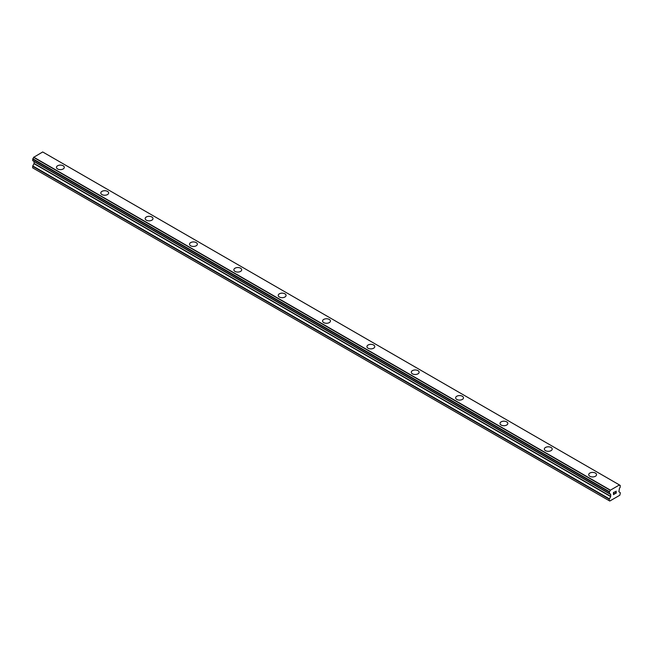 <?xml version="1.0" encoding="UTF-8"?>
<svg xmlns="http://www.w3.org/2000/svg" width="653" height="653" viewBox="0 0 653 653"><rect width="100%" height="100%" fill="white"/><g stroke="black" fill="none" stroke-linecap="round" stroke-linejoin="round"><path stroke-width="0.98" d="M56.452 167.364A3.918 2.261 180 0 1 58.868 165.274A3.918 2.261 180 0 1 63.145 165.764A3.918 2.261 180 0 1 64.296 167.372A3.918 2.261 180 0 1 61.872 169.462A3.918 2.261 180 0 1 57.603 168.964A3.918 2.261 180 0 1 56.452 167.364A3.918 2.261 180 0 1 58.876 165.282A3.918 2.261 180 0 1 63.145 165.772A3.918 2.261 180 0 1 64.296 167.364M100.807 192.978A3.918 2.261 180 0 1 103.223 190.88A3.918 2.261 180 0 1 107.5 191.378A3.918 2.261 180 0 1 108.643 192.978A3.918 2.261 180 0 1 106.227 195.067A3.918 2.261 180 0 1 101.958 194.578A3.918 2.261 180 0 1 100.807 192.978A3.918 2.261 180 0 1 103.231 190.888A3.918 2.261 180 0 1 107.5 191.386A3.918 2.261 180 0 1 108.643 192.978M145.162 218.584A3.918 2.261 180 0 1 147.578 216.494A3.918 2.261 180 0 1 151.855 216.984A3.918 2.261 180 0 1 152.998 218.584A3.918 2.261 180 0 1 150.582 220.673A3.918 2.261 180 0 1 146.313 220.183A3.918 2.261 180 0 1 145.162 218.584A3.918 2.261 180 0 1 147.586 216.502A3.918 2.261 180 0 1 151.855 216.992A3.918 2.261 180 0 1 152.998 218.584M189.517 244.189A3.918 2.261 180 0 1 191.933 242.1A3.918 2.261 180 0 1 196.21 242.589A3.918 2.261 180 0 1 197.353 244.198A3.918 2.261 180 0 1 194.937 246.279A3.918 2.261 180 0 1 190.66 245.789A3.918 2.261 180 0 1 189.517 244.189A3.918 2.261 180 0 1 191.941 242.108A3.918 2.261 180 0 1 196.21 242.598A3.918 2.261 180 0 1 197.353 244.189M240.565 268.203A3.918 2.261 180 0 1 241.708 269.803A3.918 2.261 180 0 1 239.292 271.893A3.918 2.261 180 0 1 235.015 271.395A3.918 2.261 180 0 1 233.872 269.795A3.918 2.261 180 0 1 236.296 267.714A3.918 2.261 180 0 1 240.565 268.203M233.872 269.795A3.918 2.261 180 0 1 236.288 267.706A3.918 2.261 180 0 1 240.565 268.195A3.918 2.261 180 0 1 241.708 269.795M278.227 295.409A3.918 2.261 180 0 1 280.643 293.311A3.918 2.261 180 0 1 284.92 293.809A3.918 2.261 180 0 1 286.063 295.409A3.918 2.261 180 0 1 283.647 297.499A3.918 2.261 180 0 1 279.37 297.009A3.918 2.261 180 0 1 278.227 295.409A3.918 2.261 180 0 1 280.651 293.319A3.918 2.261 180 0 1 284.92 293.817A3.918 2.261 180 0 1 286.063 295.409M329.275 319.423A3.918 2.261 180 0 1 330.418 321.015A3.918 2.261 180 0 1 328.002 323.104A3.918 2.261 180 0 1 323.725 322.615A3.918 2.261 180 0 1 322.582 321.015A3.918 2.261 180 0 1 325.006 318.933A3.918 2.261 180 0 1 329.275 319.423M322.582 321.015A3.918 2.261 180 0 1 324.998 318.925A3.918 2.261 180 0 1 329.275 319.415A3.918 2.261 180 0 1 330.418 321.015M366.937 346.621A3.918 2.261 180 0 1 369.353 344.531A3.918 2.261 180 0 1 373.63 345.021A3.918 2.261 180 0 1 374.773 346.629A3.918 2.261 180 0 1 372.357 348.71A3.918 2.261 180 0 1 368.08 348.22A3.918 2.261 180 0 1 366.937 346.621A3.918 2.261 180 0 1 369.361 344.539A3.918 2.261 180 0 1 373.63 345.029A3.918 2.261 180 0 1 374.773 346.621M411.292 372.234A3.918 2.261 180 0 1 413.716 370.145A3.918 2.261 180 0 1 417.985 370.635A3.918 2.261 180 0 1 419.128 372.234M417.985 370.626A3.918 2.261 180 0 1 419.128 372.226A3.918 2.261 180 0 1 416.712 374.324A3.918 2.261 180 0 1 412.435 373.834A3.918 2.261 180 0 1 411.292 372.226A3.918 2.261 180 0 1 413.708 370.137A3.918 2.261 180 0 1 417.985 370.626M455.647 397.84A3.918 2.261 180 0 1 458.063 395.751A3.918 2.261 180 0 1 462.34 396.24A3.918 2.261 180 0 1 463.483 397.84A3.918 2.261 180 0 1 461.067 399.93A3.918 2.261 180 0 1 456.79 399.44A3.918 2.261 180 0 1 455.647 397.84A3.918 2.261 180 0 1 458.071 395.751A3.918 2.261 180 0 1 462.34 396.249A3.918 2.261 180 0 1 463.483 397.84M500.002 423.454A3.918 2.261 180 0 1 502.418 421.365A3.918 2.261 180 0 1 506.687 421.854A3.918 2.261 180 0 1 507.838 423.454M506.687 421.846A3.918 2.261 180 0 1 507.838 423.446A3.918 2.261 180 0 1 505.422 425.536A3.918 2.261 180 0 1 501.145 425.046A3.918 2.261 180 0 1 500.002 423.446A3.918 2.261 180 0 1 502.418 421.356A3.918 2.261 180 0 1 506.687 421.846M544.357 449.052A3.918 2.261 180 0 1 546.773 446.962A3.918 2.261 180 0 1 551.042 447.452A3.918 2.261 180 0 1 552.193 449.06A3.918 2.261 180 0 1 549.777 451.141A3.918 2.261 180 0 1 545.5 450.652A3.918 2.261 180 0 1 544.357 449.052A3.918 2.261 180 0 1 546.773 446.97A3.918 2.261 180 0 1 551.042 447.46A3.918 2.261 180 0 1 552.193 449.052M588.704 474.666A3.918 2.261 180 0 1 591.128 472.568A3.918 2.261 180 0 1 595.397 473.058A3.918 2.261 180 0 1 596.548 474.666A3.918 2.261 180 0 1 594.132 476.755A3.918 2.261 180 0 1 589.855 476.266A3.918 2.261 180 0 1 588.704 474.666A3.918 2.261 180 0 1 591.128 472.576A3.918 2.261 180 0 1 595.397 473.074A3.918 2.261 180 0 1 596.548 474.666M613.567 492.615L613.567 493.448L613.567 492.607L614.497 492.076L613.567 492.615M613.567 493.448L614.073 493.154M613.567 493.586L613.567 494.427L613.567 493.586M613.567 494.427L614.497 493.888M613.453 494.631L614.497 494.027L613.453 494.631L613.453 492.542L614.497 491.938M615.346 491.978L616.187 491.162M616.187 491.774L615.934 492.313L616.187 491.774M615.934 492.313L615.371 493.382L615.934 492.313M615.371 493.382L616.359 492.811M615.118 493.668L616.359 492.95L615.118 493.668L616.154 491.578L615.428 491.627L616.073 491.252M610.677 496.582L610.743 494.525L610.22 494.052A1.461 0.849 -60 0 0 609.935 493.595A1.461 0.849 -60 0 0 609.437 493.57L609.437 491.668A1.461 0.849 -60 0 0 610.22 490.272L619.395 484.975A1.461 0.849 -60 0 0 619.673 485.432A1.461 0.849 -60 0 0 620.179 485.465L620.179 487.367A1.461 0.849 -60 0 0 619.395 488.762L618.873 491.668L620.35 492.811L619.836 495.235L609.78 501.039L609.265 500.737L609.265 499.21L610.677 496.582L34.062 163.683L32.756 165.944L32.65 167.837L609.265 500.737M34.062 161.479L610.677 494.378L34.062 161.479L34.062 163.683M33.613 161.177L610.277 494.15M619.313 484.869L42.698 151.961L33.605 157.365A1.461 0.849 -60 0 1 32.821 158.761L32.715 160.654L609.265 493.472M610.302 490.068L33.687 157.161M620.179 485.465L619.395 485.016M610.277 490.101L33.67 157.202M610.22 490.272L33.605 157.365M609.437 491.668L32.821 158.761M609.265 492.011L32.65 159.112M609.265 493.415L32.65 160.516M610.22 494.052L609.388 493.578M610.743 494.525L34.127 161.618M610.743 496.362L34.127 163.462M609.371 498.843L32.756 165.944M609.265 499.21L32.65 166.303M620.285 485.473L619.387 484.95M609.322 493.562L32.715 160.654"/></g></svg>
